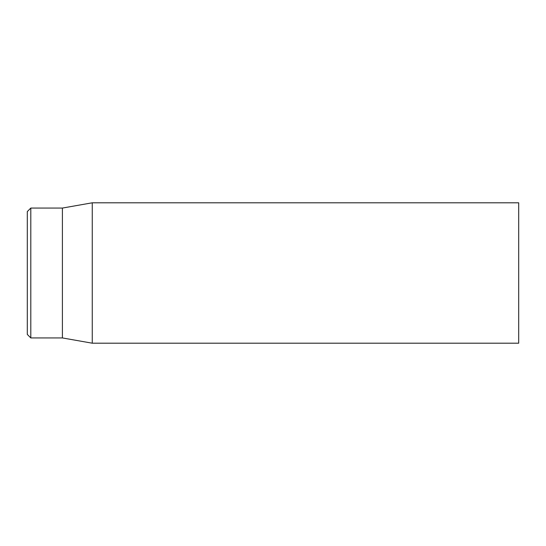 <?xml version="1.0" encoding="UTF-8"?>
<svg xmlns="http://www.w3.org/2000/svg" width="546" height="546" viewBox="0 0 546 546"><rect width="100%" height="100%" fill="white"/><g stroke="black" fill="none" stroke-linecap="round" stroke-linejoin="round"><path stroke-width="0.82" d="M518.7 273L518.7 202.798L92.26 202.798L92.26 343.202L518.7 343.202L518.7 273M27.3 273L27.3 334.425L30.808 337.933L30.808 208.067L27.3 211.575L27.3 273M30.808 337.933L62.401 337.933L62.401 208.067L30.808 208.067M62.401 337.933L92.26 343.202M62.401 208.067L92.26 202.798"/></g></svg>
